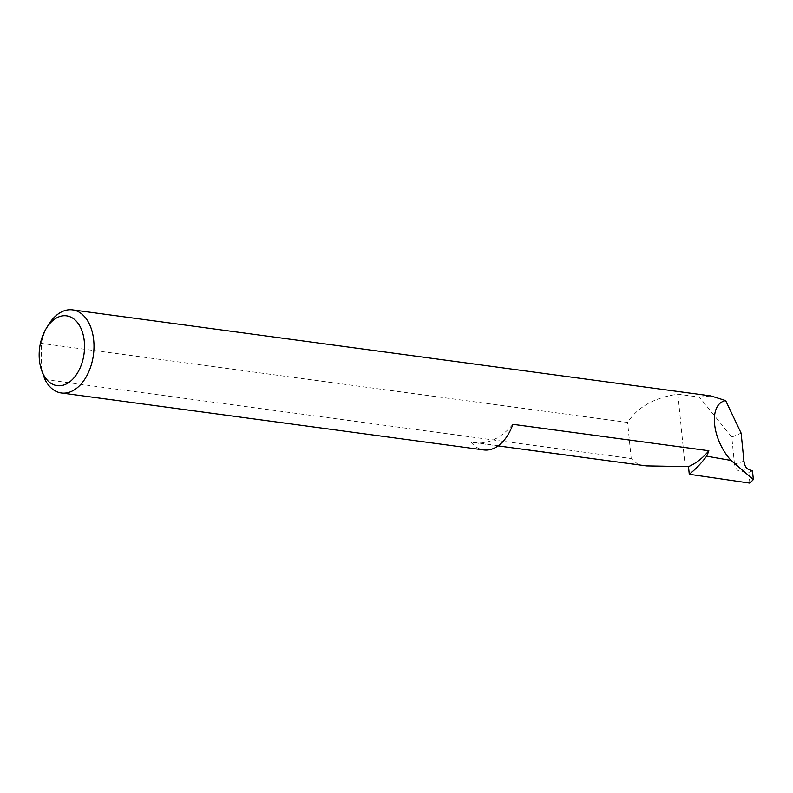 <?xml version="1.0" encoding="UTF-8"?>
<svg xmlns="http://www.w3.org/2000/svg" width="793" height="793" viewBox="0 0 793 793"><rect width="100%" height="100%" fill="white"/><g stroke="black" fill="none" stroke-linecap="round" stroke-linejoin="round"><path stroke-width="0.59" stroke-dasharray="3.96 2.97" d="M512.863 424.324A77.823 49.503 97.7 0 1 492.532 440.184A77.823 49.503 97.7 0 1 474.7 442.752A77.823 49.503 97.7 0 1 470.804 441.979A41.93 26.675 -82.3 0 0 483.76 449.928M41.454 370.044L41.315 343.399A41.93 26.675 97.7 0 1 48.363 324.971M743.923 461.129L734.496 464.311C735.21 468.237 737.143 470.616 740.275 471.439L747.74 468.96M734.496 464.311L731.78 437.092L699.317 397.045L677.896 394.161C654.413 397.59 637.651 407.017 627.6 422.431L41.315 343.399M699.317 397.045L710.954 395.935M44.914 379.5L631.198 458.542L638.117 464.529L470.804 441.979M731.78 437.092L741.128 433.166M752.488 470.883L748.8 472.41L740.365 471.448M749.871 483.115L748.8 472.41M677.896 394.161L685.083 466.145M646.404 465.897L638.117 464.529M631.198 458.542L627.6 422.431M474.7 442.752L498.063 445.904"/><path stroke-width="1.19" d="M46.212 328.51A35.219 22.402 -82.3 0 0 40.889 368.031A35.219 22.402 -82.3 0 0 65.224 384.486A35.219 22.402 -82.3 0 0 84.296 341.317A35.219 22.402 -82.3 0 0 58.484 317.002A35.219 22.402 -82.3 0 0 46.212 328.51L48.363 324.971A41.93 26.675 97.7 0 1 62.974 311.262A41.93 26.675 97.7 0 1 72.579 309.885A41.93 26.675 97.7 0 1 93.99 347.542A41.93 26.675 97.7 0 1 70.993 391.603A41.93 26.675 97.7 0 1 61.378 392.981L483.76 449.928A41.93 26.675 -82.3 0 0 493.365 448.541A41.93 26.675 -82.3 0 0 512.863 424.324L708.833 450.741A77.823 49.503 97.7 0 1 688.502 466.601L646.404 465.897L498.063 445.904M61.378 392.981A41.93 26.675 97.7 0 1 44.914 379.5L40.889 368.031M753.35 479.547L752.488 470.883L747.68 468.931C745.757 467.701 744.508 465.094 743.923 461.129L741.128 433.166L725.654 400.584C708.357 403.815 711.519 438.955 731.047 460.446L706.642 456.173A118.544 75.404 97.7 0 1 689.266 474.283L749.871 483.115L753.35 479.547L731.047 460.446M708.833 450.741A41.93 26.675 97.7 0 1 706.642 456.173M72.579 309.885L710.954 395.935L725.654 400.584M689.266 474.283L688.502 466.601"/></g></svg>
